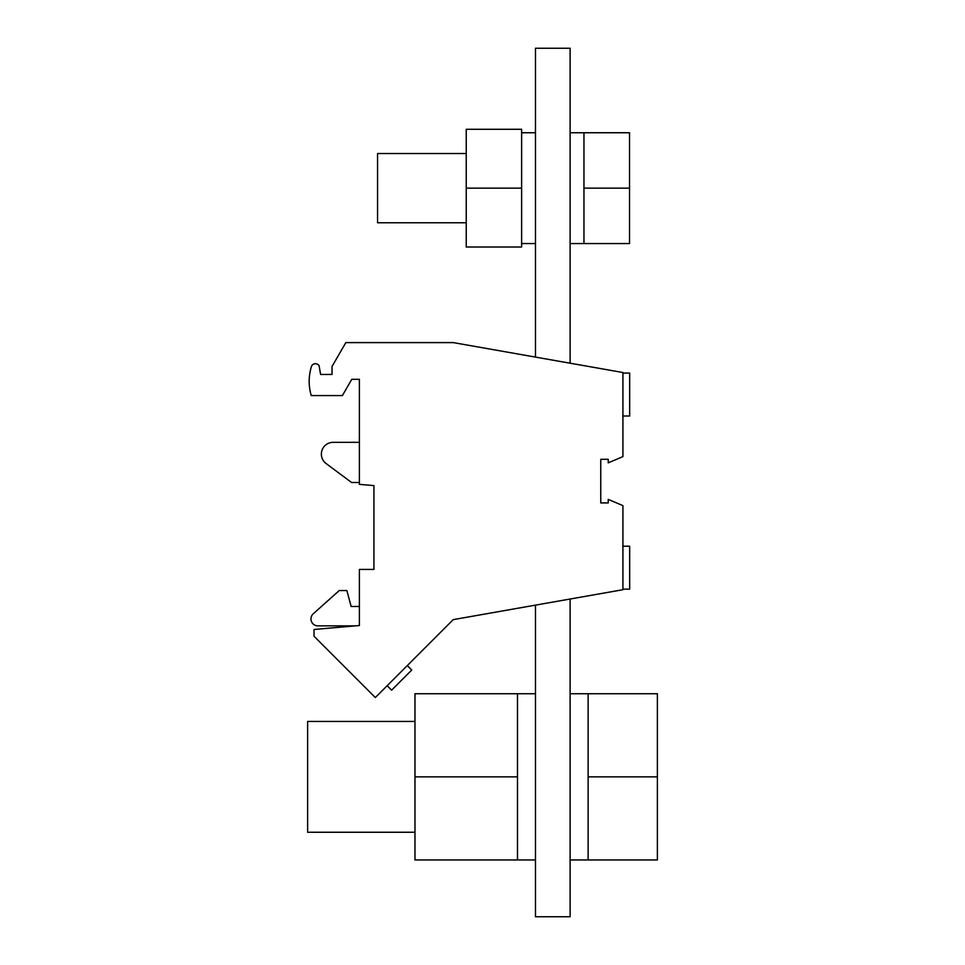 <?xml version="1.0" encoding="UTF-8"?>
<svg xmlns="http://www.w3.org/2000/svg" width="965" height="965" viewBox="0 0 965 965"><rect width="100%" height="100%" fill="white"/><g stroke="black" fill="none" stroke-linecap="round" stroke-linejoin="round"><path stroke-width="1.45" d="M583.958 188.151L583.958 132.748L629.53 132.748L629.53 243.554L583.958 243.554L583.958 188.151L629.53 188.151M314.023 629.482L359.39 625.513L359.39 569.422L373.938 569.422L373.938 485.612L359.39 484.346L359.39 379.305L351.779 379.305L342.382 395.578L311.249 395.578A49.866 49.866 0 0 1 311.635 365.928A4.391 4.391 0 0 1 319.053 365.614L320.609 374.456L332.032 374.456L332.032 366.495L345.832 342.599L453.236 342.599L622.92 372.514L622.92 456.614L608.24 462.85L608.24 459.304L600.761 459.304L600.761 502.934L608.24 502.934L608.24 499.388L622.92 505.624L622.92 589.712L453.236 619.626L375.325 697.55L314.023 636.249L314.023 629.482M414.974 776.849L517.481 776.849L517.481 693.739L414.974 693.739L414.974 859.96L517.481 859.96L517.481 776.849M570.11 363.202L570.11 48.25L535.479 48.25L535.479 357.098M535.479 605.127L535.479 916.75L570.11 916.75L570.11 599.024M359.39 442.332L333.13 442.332A11.773 11.773 0 0 0 326.11 463.55L351.586 482.5L359.197 482.5L359.39 481.776M466.228 222.782L377.568 222.782L377.568 153.519L466.228 153.519M622.92 546.214L629.675 546.214L629.675 589.157L622.92 589.157M414.974 721.446L307.618 721.446L307.618 832.252L414.974 832.252M588.119 776.849L657.382 776.849L657.382 859.96L588.119 859.96L588.119 693.739L657.382 693.739L657.382 776.849M521.631 188.151L521.631 129.286L466.228 129.286L466.228 188.151L521.631 188.151L521.631 247.016L466.228 247.016L466.228 188.151M622.92 373.069L629.675 373.069L629.675 416.012L622.92 416.012M359.39 606.478L351.139 606.478L346.869 590.544L339.246 590.544L313.275 613.776A6.924 6.924 0 0 0 317.895 625.863L355.434 625.863M387.158 685.705L391.609 690.156L411.717 670.048L407.278 665.597M535.479 859.96L517.481 859.96M588.119 859.96L570.11 859.96M583.958 132.748L570.11 132.748M535.479 132.748L521.631 132.748M535.479 693.739L517.481 693.739M535.479 243.554L521.631 243.554M583.958 243.554L570.11 243.554M588.119 693.739L570.11 693.739"/></g></svg>
